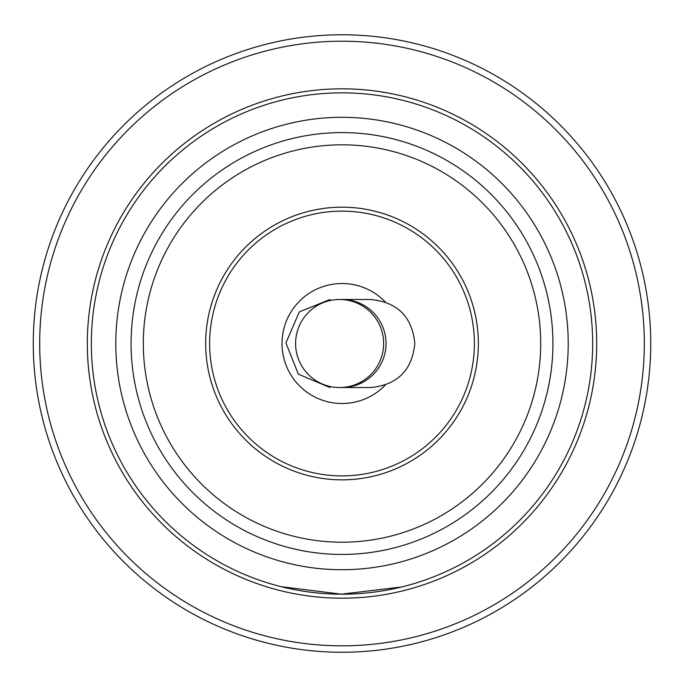 <?xml version="1.0" encoding="UTF-8"?>
<svg xmlns="http://www.w3.org/2000/svg" width="685" height="685" viewBox="0 0 685 685"><rect width="100%" height="100%" fill="white"/><g stroke="black" fill="none" stroke-linecap="round" stroke-linejoin="round"><path stroke-width="1.03" d="M474.388 343.519A132.385 132.385 0 0 0 275.815 228.867A132.385 132.385 0 0 0 275.815 458.162A132.385 132.385 0 0 0 474.388 343.519M478.344 343.519A136.341 136.341 0 0 0 342.003 207.178A136.341 136.341 0 0 0 205.671 343.519A136.341 136.341 0 0 0 342.003 479.851A136.341 136.341 0 0 0 478.344 343.519A136.341 136.341 0 0 0 342.003 207.178A136.341 136.341 0 0 0 205.671 343.519A136.341 136.341 0 0 0 342.003 479.851A136.341 136.341 0 0 0 478.344 343.519M385.27 301.948A59.997 59.997 0 0 0 299.867 300.809A59.997 59.997 0 0 0 299.867 386.22A59.997 59.997 0 0 0 385.27 385.09M386.023 343.519A44.02 44.02 0 0 1 342.003 387.539A44.02 44.02 0 0 0 386.023 343.519A44.02 44.02 0 0 0 342.003 299.499L342.003 299.499A44.02 44.02 0 0 1 386.023 343.519A44.02 44.02 0 0 0 342.003 299.499M342.003 554.439A210.929 210.929 0 0 1 131.083 343.519A210.929 210.929 0 0 1 342.003 132.59A210.929 210.929 0 0 1 552.932 343.519A210.929 210.929 0 0 1 342.003 554.439M383.634 343.519A44.02 44.02 0 0 0 339.614 299.499A44.02 44.02 0 0 0 295.595 343.519A44.02 44.02 0 0 0 339.614 387.539A44.02 44.02 0 0 0 383.634 343.519M401.564 587.002L341.344 594.178L281.167 586.685M342.663 92.852A250.667 250.667 0 0 0 124.593 468.275A250.667 250.667 0 0 0 558.754 469.422A250.667 250.667 0 0 0 342.663 92.852M342.603 117.306A226.213 226.213 0 0 0 145.811 456.107A226.213 226.213 0 0 0 537.614 457.135A226.213 226.213 0 0 0 342.603 117.306M342.817 34.772A308.747 308.747 0 0 0 33.265 342.705A308.747 308.747 0 0 0 341.19 652.257A308.747 308.747 0 0 0 650.75 344.332A308.747 308.747 0 0 0 342.817 34.772M540.705 343.519A198.701 198.701 0 0 1 242.661 515.591A198.701 198.701 0 0 1 242.661 171.438A198.701 198.701 0 0 1 540.705 343.519M342.68 88.827A254.683 254.683 0 0 0 87.32 342.842A254.683 254.683 0 0 0 341.335 598.202A254.683 254.683 0 0 0 596.695 344.187A254.683 254.683 0 0 0 342.68 88.827M342.8 41.211A302.308 302.308 0 0 0 39.696 342.723A302.308 302.308 0 0 0 341.207 645.827A302.308 302.308 0 0 0 644.311 344.315A302.308 302.308 0 0 0 342.8 41.211M329.939 299.499L299.311 311.898L285.928 342.92L298.326 374.147L329.939 387.539M339.614 299.499L370.791 299.499C397.514 302.119 412.182 316.795 414.81 343.519C412.182 370.242 397.514 384.91 370.791 387.539L370.773 387.539M339.614 387.539L370.791 387.539"/></g></svg>
